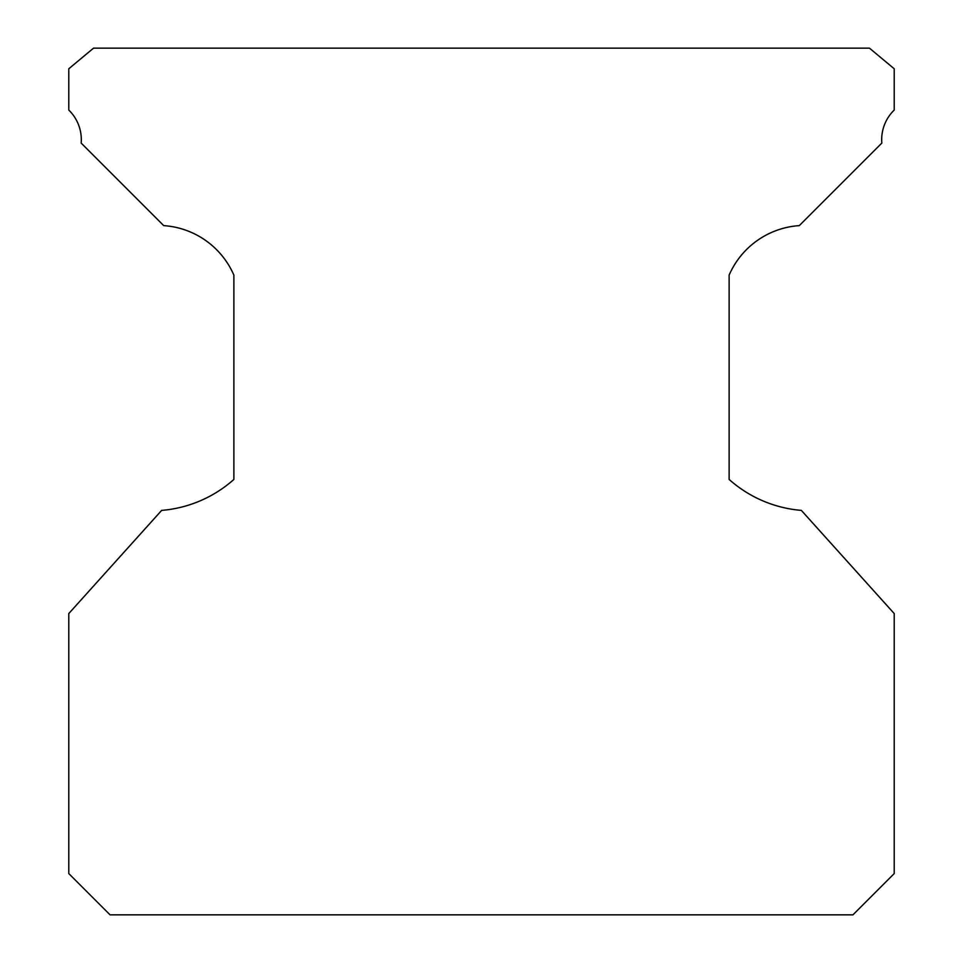 <?xml version="1.0" encoding="UTF-8"?>
<svg xmlns="http://www.w3.org/2000/svg" width="963" height="963" viewBox="0 0 963 963"><rect width="100%" height="100%" fill="white"/><g stroke="black" fill="none" stroke-linecap="round" stroke-linejoin="round"><path stroke-width="1.44" d="M881.687 139.671A41.277 41.277 0 0 1 894.218 110.059L894.218 68.782L869.457 48.15L93.543 48.15L68.782 68.782L68.782 110.059A41.277 41.277 0 0 1 81.169 143.078L163.71 225.619A82.541 82.541 0 0 1 233.877 275.141L233.877 479.442A123.818 123.818 0 0 1 161.652 510.39L68.782 613.563L68.782 873.573L110.059 914.85L852.941 914.85L894.218 873.573L894.218 613.563L801.348 510.39A123.818 123.818 0 0 1 729.123 479.442L729.123 275.141A82.541 82.541 0 0 1 799.29 225.619L881.831 143.078A41.277 41.277 0 0 1 881.687 139.671"/></g></svg>
